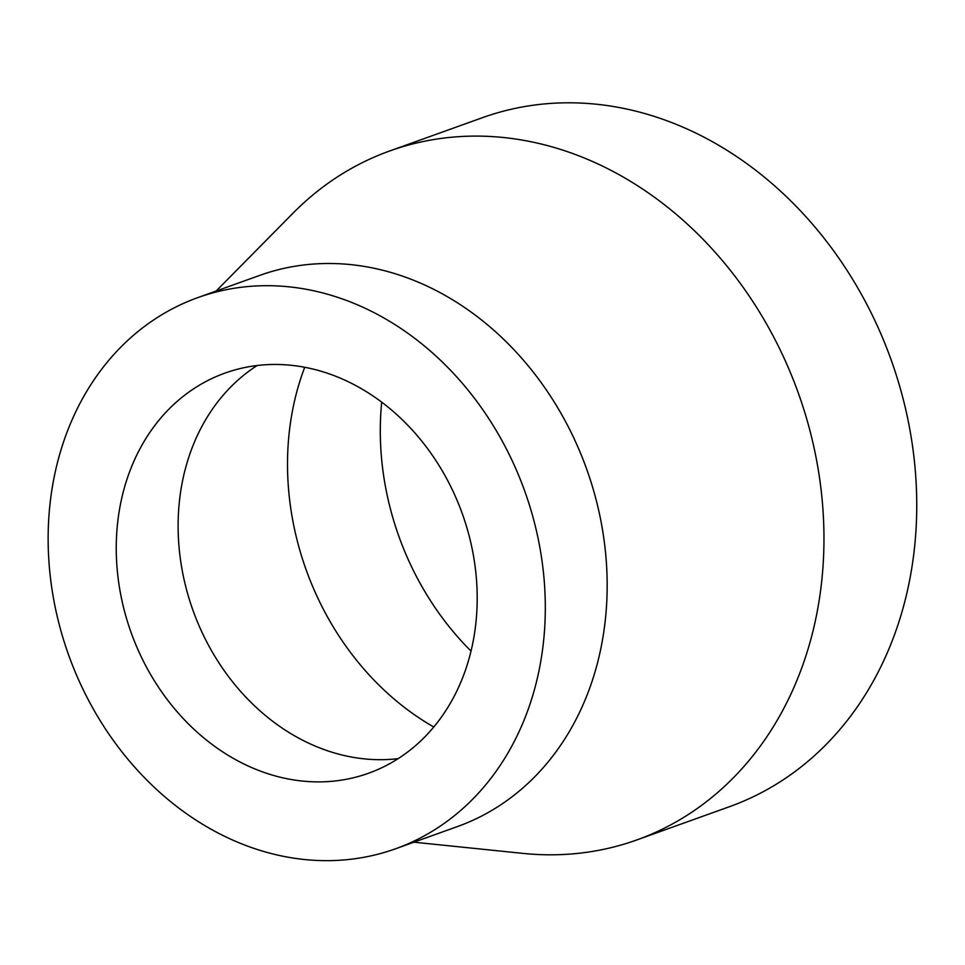 <?xml version="1.0" encoding="UTF-8"?>
<svg xmlns="http://www.w3.org/2000/svg" width="965" height="965" viewBox="0 0 965 965"><rect width="100%" height="100%" fill="white"/><g stroke="black" fill="none" stroke-linecap="round" stroke-linejoin="round"><path stroke-width="1.45" d="M413.925 842.192L523.054 853.398A365.976 302.913 -109.7 0 0 636.888 839.924L729.673 806.619A365.976 302.913 -109.7 0 0 891.129 359.824A365.976 302.913 -109.7 0 0 482.391 117.706L389.595 151.01A365.976 302.913 -109.7 0 0 293.191 213.012L216.1 291.056M636.888 839.924A365.976 302.913 -109.7 0 0 798.345 393.129A365.976 302.913 -109.7 0 0 389.595 151.01M381.694 402.188A265.845 220.032 -109.7 0 0 471.053 651.122M304.699 367.303A265.845 220.032 -109.7 0 0 433.816 727.007M257.112 365.542A212.565 175.932 -109.7 0 0 244.965 374.215A212.565 175.932 -109.7 0 0 184.448 581.232A212.565 175.932 -109.7 0 0 331.755 752.145A212.565 175.932 -109.7 0 0 383.322 759.66A212.565 175.932 -109.7 0 0 398.219 758.623M269.898 774.352A212.565 175.932 -109.7 0 0 368.546 773.242A212.565 175.932 -109.7 0 0 462.319 513.742A212.565 175.932 -109.7 0 0 224.917 373.117A212.565 175.932 -109.7 0 0 117.766 575.176A212.565 175.932 -109.7 0 0 269.898 774.352M259.766 850.274A292.781 242.336 -109.7 0 0 395.65 848.754A292.781 242.336 -109.7 0 0 524.815 491.318A292.781 242.336 -109.7 0 0 197.813 297.618A292.781 242.336 -109.7 0 0 50.228 575.936A292.781 242.336 -109.7 0 0 259.766 850.274M395.65 848.754L457.506 826.547A292.781 242.336 -109.7 0 0 586.672 469.111A292.781 242.336 -109.7 0 0 259.682 275.411L197.813 297.618"/></g></svg>
